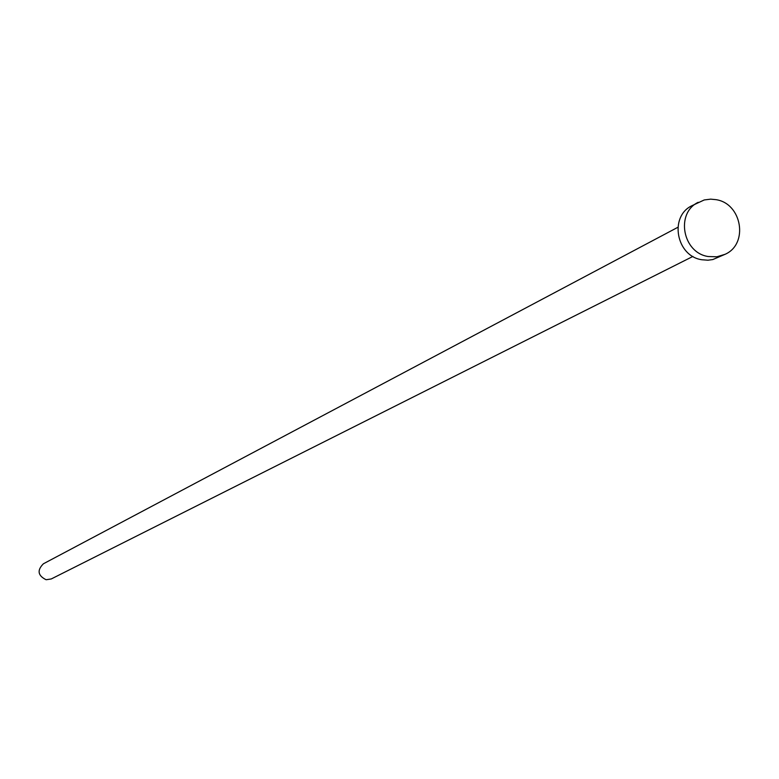<?xml version="1.0" encoding="UTF-8"?>
<svg xmlns="http://www.w3.org/2000/svg" width="779" height="779" viewBox="0 0 779 779"><rect width="100%" height="100%" fill="white"/><g stroke="black" fill="none" stroke-linecap="round" stroke-linejoin="round"><path stroke-width="1.17" d="M692.921 256.427L51.239 578.963L46.097 579.732C37.811 575.603 36.905 570.286 43.4 563.782L677.866 227.293M725.054 254.314L712.804 259.563L707.965 260.205L701.84 259.748C676.318 256.213 668.976 216.64 691.791 205.773L704.226 199.96L710.682 199.151L715.911 199.648C741.978 203.338 748.814 244.061 725.054 254.314L716.904 256.788L708.296 256.534C682.667 252.98 675.286 213.222 698.198 202.306"/></g></svg>

